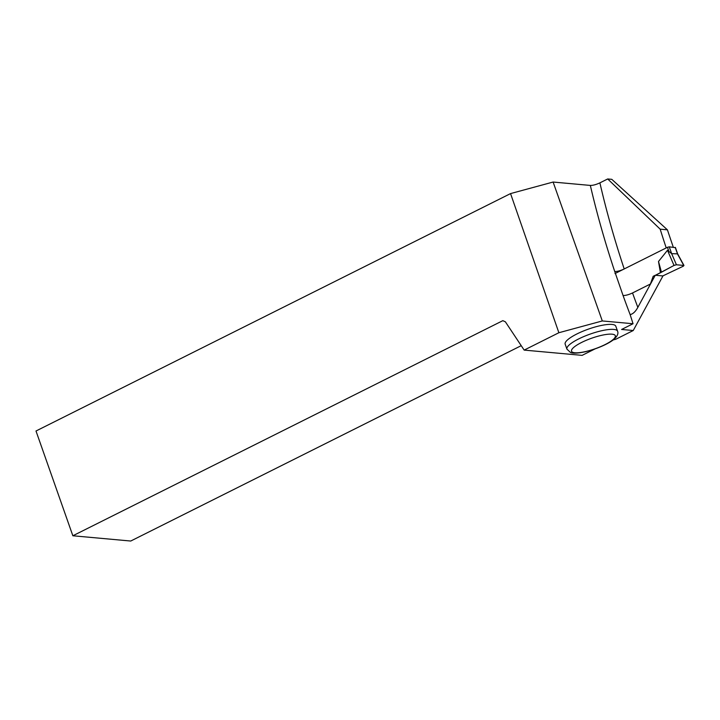 <?xml version="1.0" encoding="UTF-8"?>
<svg xmlns="http://www.w3.org/2000/svg" width="720" height="720" viewBox="0 0 720 720"><rect width="100%" height="100%" fill="white"/><g stroke="black" fill="none" stroke-linecap="round" stroke-linejoin="round"><path stroke-width="1.08" d="M674.28 265.311L676.431 264.771L683.748 265.437L683.145 266.274L662.778 275.931L683.397 266.139L683.748 265.437L676.431 264.771L674.28 265.311L655.443 275.265L660.438 272.763L658.503 261.486L667.485 250.281L671.634 253.638L676.431 264.771L674.01 265.437L660.438 272.763M675.297 247.644L669.24 246.825L667.467 247.302L614.997 273.555M658.503 261.486L661.383 271.971M669.24 246.825L671.661 253.647L677.655 253.872M673.299 247.194A1116.765 500.04 -116.6 0 1 667.413 229.833L660.186 229.176A514.926 230.562 -116.6 0 0 666.225 247.923M637.839 307.377L655.272 275.247L653.175 276.3L650.403 284.022L632.529 292.959A514.926 230.562 63.4 0 0 637.839 307.377C635.517 311.616 632.952 314.028 630.135 314.604L633.042 323.739L602.307 320.949L553.113 182.043L590.337 185.427C592.911 185.472 596.097 184.617 599.895 182.862L607.689 178.965L611.784 179.334L667.413 229.833M633.042 323.739L621.603 329.463L633.24 330.525L662.949 275.949L655.272 275.247M633.24 330.525L615.744 339.273L613.089 339.966M607.689 178.965L660.186 229.176M594.972 348.93L582.102 355.365L524.16 350.1L558.873 332.73L602.307 320.949M521.217 345.672L130.725 541.035L72.855 535.77L36 431.001L510.552 193.59L558.873 332.73M632.529 292.959C628.785 294.705 625.635 295.56 623.07 295.524L614.745 271.53C617.319 271.566 620.478 270.711 624.213 268.965M553.113 182.043L510.552 193.59M565.164 344.151A26.865 6.417 -19.5 0 1 588.339 329.139A26.865 6.417 -19.5 0 1 615.807 326.214L617.571 331.191A26.865 6.417 -19.5 0 0 578.664 338.931A26.865 6.417 -19.5 0 0 566.928 349.128L565.164 344.151M72.855 535.77L502.848 320.652L505.386 321.822L524.16 350.1M667.467 247.302L668.943 251.487M674.01 265.437L667.485 250.281M675.198 247.365L677.61 254.187L683.748 265.437M599.895 182.862A514.926 230.562 63.4 0 0 624.195 268.929M614.745 271.53A522.18 233.811 -116.6 0 1 590.337 185.427M630.135 314.604A522.18 233.811 -116.6 0 1 623.07 295.524M581.67 342.414A23.238 5.553 160.5 0 0 583.2 352.062A23.238 5.553 160.5 0 0 615.384 335.961A23.238 5.553 160.5 0 0 581.67 342.414M675.387 247.455L677.691 253.962M677.673 253.917L683.973 265.491M566.928 349.128L570.492 352.476C571.878 353.088 575.433 353.934 585.873 351.621C599.058 348.354 610.569 342.567 614.349 338.949C617.49 335.934 618.561 333.351 617.571 331.191"/></g></svg>
